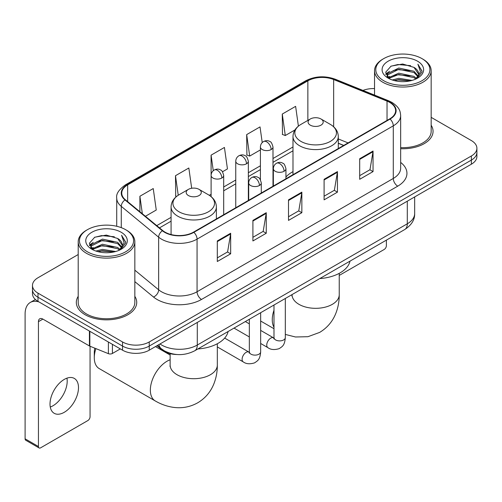 <?xml version="1.0" encoding="UTF-8"?>
<svg xmlns="http://www.w3.org/2000/svg" width="502" height="502" viewBox="0 0 502 502"><rect width="100%" height="100%" fill="white"/><g stroke="black" fill="none" stroke-linecap="round" stroke-linejoin="round"><path stroke-width="0.75" d="M292.992 171.646A33.352 19.252 0 0 0 285.939 177.024M343.619 145.48L338.298 143.321M176.886 354.519A18.875 10.9 180 0 1 162.033 349.881L156.982 345.709M78.205 254.527L38.001 277.744A18.875 10.9 0 0 0 32.473 285.45L32.473 293.67A18.875 10.9 0 0 0 38.001 301.376L122.538 350.183A18.875 10.9 0 0 0 149.238 350.183L471.372 164.198A18.875 10.9 0 0 0 476.9 156.492L476.9 152.382A18.875 10.9 0 0 1 471.372 160.088A18.875 10.9 0 0 0 476.9 152.382L476.9 148.272A18.875 10.9 0 0 0 471.372 140.566L431.168 117.355M32.473 285.45A18.875 10.9 0 0 0 38.001 293.155L122.538 341.962A18.875 10.9 0 0 0 149.238 341.962L149.238 346.073L471.372 160.088L149.238 346.073A18.875 10.9 0 0 1 122.538 346.073A18.875 10.9 0 0 0 149.238 346.073L149.238 350.183M38.001 293.155L38.001 297.266L122.538 346.073L38.001 297.266A18.875 10.9 0 0 1 32.473 289.56A18.875 10.9 0 0 0 38.001 297.266L38.001 301.376M78.205 296.337A30.202 17.438 0 0 0 76.323 302.405A30.202 17.438 0 0 0 85.164 314.735A30.202 17.438 0 0 0 118.083 318.513A30.202 17.438 0 0 0 136.726 302.405A30.202 17.438 0 0 0 134.837 296.337A30.202 17.438 0 0 1 136.726 302.405A30.202 17.438 0 0 1 118.083 318.513A30.202 17.438 0 0 1 85.164 314.735A30.202 17.438 0 0 1 76.323 302.405A30.202 17.438 0 0 1 78.205 296.337M389.728 102.421A20.136 11.628 180 0 1 395.62 110.641A20.136 11.628 180 0 1 389.728 118.861L193.508 232.144A20.136 11.628 180 0 1 162.773 230.594L125.393 199.771A20.136 11.628 180 0 1 121.754 193.101A20.136 11.628 180 0 1 127.652 184.88L307.864 80.835A20.136 11.628 180 0 1 333.648 79.536L387.036 101.115A20.136 11.628 180 0 1 389.728 102.421M390.079 102.213A20.638 11.916 0 0 0 387.324 100.877L333.937 79.297A20.638 11.916 0 0 0 307.506 80.634L127.295 184.673A20.638 11.916 0 0 0 124.985 199.934L162.366 230.757A20.638 11.916 0 0 0 193.866 232.351L390.079 119.062A20.638 11.916 0 0 0 390.079 102.213M217.31 240.954L217.31 261.504L230.663 253.799L230.663 233.248L217.31 240.954M217.31 257.859L227.594 251.922L230.606 233.932A5.033 2.905 -120 0 0 230.663 233.248M227.5 251.979L230.663 253.799M252.908 220.403L252.908 240.954L266.255 233.248L266.255 212.697L252.908 220.403M252.908 237.308L263.186 231.372L266.204 213.381A5.033 2.905 -120 0 0 266.255 212.697M263.098 231.428L266.255 233.248M359.689 158.751L359.689 179.302L373.042 171.596L373.042 151.046L359.689 158.751M359.689 175.656L369.974 169.72L372.986 151.73A5.033 2.905 -120 0 0 373.042 151.046M369.88 169.776L373.042 171.596M324.097 179.302L324.097 199.852L337.444 192.147L337.444 171.596L324.097 179.302M324.097 196.207L334.376 190.271L337.394 172.28A5.033 2.905 -120 0 0 337.444 171.596M334.288 190.327L337.444 192.147M288.499 199.852L288.499 220.403L301.853 212.697L301.853 192.147L288.499 199.852M288.499 216.757L298.784 210.821L301.796 192.831A5.033 2.905 -120 0 0 301.853 192.147M298.69 210.878L301.853 212.697M400.659 148.711A30.202 17.438 0 0 0 433.057 131.317A30.202 17.438 0 0 0 431.168 125.249A30.202 17.438 0 0 1 433.057 131.317A30.202 17.438 0 0 1 400.659 148.711M149.238 341.962L471.372 155.978A18.875 10.9 0 0 0 476.9 148.272M374.536 88.584A18.875 10.9 0 0 0 362.965 90.416M145.417 216.28L156.254 210.024L153.242 188.551L139.895 196.257L139.895 211.725M262.226 142.568L260.023 126.899L246.677 134.605L246.896 155.036M298.395 126.127L295.622 106.349L282.275 114.054L282.488 134.486M191.682 188.263L188.834 168.001L175.487 175.706L175.706 196.131M222.505 171.772L227.444 168.923L224.432 147.45L211.085 155.156L211.11 175.694M211.085 155.156L213.268 170.705M246.677 134.605L249.689 156.078L260.406 149.891M249.689 156.078L246.677 154.955M282.275 114.054L285.287 135.527L294.938 129.955M285.287 135.527L282.275 134.404M176.56 196.451L175.487 196.056M175.487 175.706L178.235 195.259M139.895 196.257L142.348 213.745M339.239 275.422L384.162 249.488A3.144 1.813 120 0 0 386.389 245.635L386.389 240.125M383.716 80.715A27.058 15.618 0 0 0 421.981 80.715A27.058 15.618 0 0 0 421.981 58.621L422.872 59.136A28.313 16.346 0 0 1 431.168 70.694A28.313 16.346 0 0 1 413.686 85.798A28.313 16.346 0 0 1 382.831 82.253A28.313 16.346 0 0 1 374.536 70.694A28.313 16.346 0 0 1 382.831 59.136L383.716 58.621A27.058 15.618 0 0 0 383.716 80.715M400.659 147.619A28.313 16.346 0 0 0 431.168 131.317L431.168 70.694M392.25 79.975L398.783 78.299L412.016 80.42M394.12 80.546L398.783 79.586L410.084 80.904L397.898 79.937L394.252 80.577M388.197 77.86L398.783 73.166L413.974 76.373L416.422 78.4M388.83 78.412L398.783 74.447L413.974 77.653L415.744 79.009M387.306 77.001L387.117 75.739L387.657 73.593L398.783 68.027L413.974 71.234L418.135 75.953M387.167 76.379L387.657 74.88L398.783 69.314L413.974 72.52L417.833 76.568M415.581 79.14A15.731 9.08 0 0 0 418.58 73.8A15.731 9.08 0 0 0 413.974 67.381L418.574 74.114M417.532 61.188A20.764 11.992 0 0 0 388.215 61.162A20.764 11.992 0 0 0 388.077 78.092A20.764 11.992 0 0 0 388.165 78.143A20.764 11.992 0 0 0 417.626 78.092A20.764 11.992 0 0 0 417.532 61.188M413.974 67.381L402.673 64.005L391.058 66.145L385.674 72.225L389.245 78.714M416.867 78.513L421.887 72.144L421.987 71.002L417.902 64.181L420.475 71.824L415.744 79.065M422.872 59.136L421.981 58.621A27.058 15.618 0 0 0 383.716 58.621M417.902 64.181L421.981 71.265M390.788 66.277L397.898 64.52L410.642 65.662M385.875 74.541L388.197 72.721M393.311 70.55L397.898 69.659L410.19 70.669M393.311 75.689L397.898 74.798L410.19 75.808M385.743 74.039L389.552 71.328M387.77 77.49L389.552 76.467M310.305 125.155A7.549 4.361 0 0 0 320.985 125.155A7.549 4.361 0 0 0 320.985 118.987L330.36 124.402A20.808 12.017 0 0 1 330.36 141.388A20.808 12.017 0 0 1 300.93 141.388A20.808 12.017 0 0 1 300.93 124.402C295.803 127.445 293.155 131.486 292.992 136.531A22.653 13.077 0 0 0 299.625 145.775A22.653 13.077 0 0 0 324.311 148.611A22.653 13.077 0 0 0 338.298 136.531C338.128 131.486 335.48 127.445 330.36 124.402L320.985 118.987A7.549 4.361 0 0 0 310.305 118.987A7.549 4.361 0 0 0 310.305 125.155M319.805 278.566A34.607 19.98 0 0 0 350.001 261.134M95.888 348.608A23.594 13.623 120 0 0 94.288 357.763L94.288 352.624A17.306 9.99 -60 0 1 94.822 348.175M94.288 357.763A23.594 13.623 120 0 0 99.176 368.562L155.237 400.929A23.594 13.623 -60 0 1 151.617 382.022A23.594 13.623 -60 0 1 167.034 361.227A23.594 13.623 -60 0 1 170.134 359.777M188.394 195.535A7.549 4.361 0 0 0 199.068 195.535A7.549 4.361 0 0 0 199.068 189.373L208.443 194.789A20.808 12.017 0 0 1 208.443 211.775A20.808 12.017 0 0 1 179.013 211.775A20.808 12.017 0 0 1 179.013 194.789C173.893 197.832 171.245 201.873 171.075 206.912A22.653 13.077 0 0 0 177.714 216.161A22.653 13.077 0 0 0 202.4 218.997A22.653 13.077 0 0 0 216.381 206.912C216.218 201.873 213.57 197.832 208.443 194.789L199.068 189.373A7.549 4.361 0 0 0 188.394 189.373A7.549 4.361 0 0 0 188.394 195.535M197.888 348.953A34.607 19.98 0 0 0 228.09 331.521M66.942 378.163A20.136 11.628 -60 0 1 52.961 405.779A20.136 11.628 -60 0 1 50.275 407.034M64.256 412.299A20.136 11.628 120 0 0 77.408 394.553A20.136 11.628 120 0 0 74.321 378.42A20.136 11.628 120 0 0 64.256 379.418A20.136 11.628 120 0 0 51.097 397.157A20.136 11.628 120 0 0 54.185 413.297A20.136 11.628 120 0 0 64.256 412.299M112.417 344.341L112.417 353.458L120.317 348.896M38.943 301.915A25.169 14.533 -120 0 0 30.315 302.442A25.169 14.533 -120 0 0 25.1 313.963L25.1 438.811L38.447 446.516L38.447 321.669A6.294 3.633 60 0 1 39.752 318.789A6.294 3.633 60 0 1 42.896 319.103L89.419 345.96L89.419 331.063M38.447 446.516A3.144 1.813 120 0 0 39.1 447.953L25.753 440.248A3.144 1.813 -60 0 1 25.1 438.811M39.1 447.953A3.144 1.813 120 0 0 40.675 447.797L87.837 420.569A3.144 1.813 120 0 0 90.059 416.716L90.059 346.254M112.417 353.458A3.144 1.813 180 0 1 108.388 353.659L89.839 346.16A3.144 1.813 180 0 1 89.419 345.96M87.392 251.797A27.058 15.618 0 0 0 125.657 251.797A27.058 15.618 0 0 0 125.657 229.703L126.548 230.217A28.313 16.346 0 0 1 134.837 241.776A28.313 16.346 0 0 1 117.361 256.88A28.313 16.346 0 0 1 86.501 253.334A28.313 16.346 0 0 1 78.205 241.776A28.313 16.346 0 0 1 86.501 230.217L87.392 229.703A27.058 15.618 0 0 0 87.392 251.797M78.205 241.776L78.205 302.405A28.313 16.346 0 0 0 86.501 313.963A28.313 16.346 0 0 0 117.361 317.502A28.313 16.346 0 0 0 134.837 302.405L134.837 241.776M95.926 251.056L102.452 249.387L115.692 251.508M97.79 251.627L102.452 250.667L113.753 251.985M91.853 248.961L102.452 244.248L117.644 247.455L120.091 249.481M92.5 249.494L102.452 245.534L117.644 248.741L119.413 250.09M90.981 248.088L90.793 246.821L91.326 244.675L102.452 239.109L117.644 242.315L121.804 247.034M90.843 247.461L91.326 245.961L102.452 240.395L117.644 243.602L121.509 247.649M119.256 250.222A15.731 9.08 0 0 0 122.256 244.888A15.731 9.08 0 0 0 117.644 238.463L122.243 245.196M121.208 232.275A20.764 11.992 0 0 0 91.885 232.244A20.764 11.992 0 0 0 91.753 249.174A20.764 11.992 0 0 0 91.841 249.224A20.764 11.992 0 0 0 121.296 249.174A20.764 11.992 0 0 0 121.208 232.275M117.644 238.463L106.342 235.093L94.727 237.226L89.343 243.313L92.914 249.795M120.543 249.594L125.556 243.225L125.657 242.089L121.578 235.269L124.151 242.912L119.42 250.147M126.548 230.217L125.657 229.703A27.058 15.618 0 0 0 87.392 229.703M121.578 235.269L125.657 242.347M94.458 237.358L101.573 235.607L114.312 236.749M89.551 245.629L91.872 243.803M96.98 241.631L101.573 240.74L113.86 241.751M96.98 246.771L101.573 245.88L113.86 246.89M97.921 251.659L101.573 251.019L113.741 251.991M89.419 245.12L93.228 242.416M91.439 248.578L93.228 247.549M162.033 349.317L162.033 349.881M160.006 343.964A25.169 14.533 0 0 0 161.694 345.043A25.169 14.533 0 0 0 197.292 345.043L407.298 223.798A25.169 14.533 0 0 0 414.671 213.519C414.859 219.769 411.527 225.109 404.694 229.558L194.682 350.804A12.588 7.266 60 0 0 197.292 345.043L197.292 322.441M407.298 201.189L407.298 223.798A12.588 7.266 60 0 1 404.694 229.558M158.983 344.554A12.588 8.415 129.5 0 0 161.18 348.645L157.358 345.495M471.372 164.198L471.372 155.978M122.538 350.183L122.538 341.962M400.659 162.422A31.463 18.166 180 0 1 397.735 186.16L201.515 299.449A6.294 3.633 60 0 1 197.066 291.744L393.286 178.455A25.169 14.533 0 0 0 400.659 168.183L400.659 115.573A25.169 14.533 180 0 1 393.286 125.845A6.294 3.633 -120 0 0 390.079 119.062M201.515 299.449A31.463 18.166 180 0 1 157.026 299.449A31.463 18.166 180 0 1 153.499 297.021L134.837 281.635M162.366 230.757A6.294 4.211 129.5 0 0 158.651 237.189L158.651 289.798A25.169 14.533 0 0 0 161.475 291.744A25.169 14.533 0 0 0 197.066 291.744L197.066 239.134A25.169 14.533 180 0 1 158.651 237.189L121.271 206.366A25.169 14.533 180 0 1 116.721 198.033L116.721 226.283M400.659 115.573C400.251 111.249 399.849 107.648 391.98 102.414L388.673 100.808A6.294 2.949 112 0 0 387.324 100.877M388.673 100.808L335.286 79.228C324.863 75.538 314.974 76.072 305.605 80.835A6.294 3.633 60 0 1 307.506 80.634M127.295 184.673A6.294 3.633 -120 0 0 125.393 184.88C118.861 189.574 115.975 193.96 116.721 198.033M124.985 199.934A6.294 4.211 129.5 0 0 121.271 206.366L121.271 227.651M335.286 79.228A6.294 2.949 112 0 0 333.937 79.297M193.866 232.351A6.294 3.633 60 0 1 197.066 239.134L393.286 125.845L393.286 178.455A6.294 3.633 60 0 0 397.735 186.16M134.837 270.164L158.651 289.798A6.294 4.211 -50.5 0 1 153.499 297.021M127.652 184.88L127.652 201.628M387.036 101.115L387.036 120.411M333.648 79.536L333.648 126.774M348.074 142.907L338.298 138.954M307.864 80.835L307.864 120.398M292.992 146.967L272.994 158.513M260.406 165.779L248.346 172.744M235.758 180.011L223.691 186.976M211.11 194.243L209.284 195.297M171.075 217.353L156.749 225.624M288.499 200.505L301.796 192.831M324.097 179.954L337.394 172.28M359.689 159.404L372.986 151.73M252.908 221.056L266.204 213.381M217.31 241.606L230.606 233.932M339.239 273.352L339.239 294.699A23.594 13.623 180 0 1 332.33 304.331A23.594 13.623 180 0 1 298.96 304.331A23.594 13.623 180 0 1 292.045 294.699L291.938 296.048M273.985 327.273A23.594 13.623 -60 0 1 273.985 310.223M217.328 343.732L217.328 365.086A23.594 13.623 180 0 1 210.413 374.718A23.594 13.623 180 0 1 177.043 374.718A23.594 13.623 180 0 1 170.134 365.086L170.027 366.435M284.094 171.264A6.294 3.633 0 0 0 285.939 168.697C284.941 165.058 283.95 163.269 282.952 163.338C281.133 162.058 278.98 162.027 276.502 163.244A6.294 3.633 60 0 1 279.645 163.558A6.294 3.633 -120 0 1 284.094 171.264A6.294 3.633 0 0 1 275.196 171.264A6.294 3.633 0 0 1 273.358 168.697C273.452 166.306 274.5 164.493 276.502 163.244M260.663 343.475L267.917 347.666A5.66 3.269 -60 0 1 267.051 343.123A5.66 3.269 -60 0 1 270.747 338.135A5.66 3.269 -60 0 1 270.998 338.003A5.66 3.269 -60 0 1 273.584 337.859L260.663 330.398M274.312 338.423L273.803 338.844L273.985 337.62A5.66 3.269 -0 0 0 275.642 339.936A5.66 3.269 -0 0 0 283.392 340.074A5.66 3.269 -0 0 0 285.312 337.62C284.665 345.608 282.362 346.462 279.2 348.639C274.468 350.082 270.71 349.756 267.917 347.666M259.446 185.495A6.294 3.633 0 0 0 261.291 182.923C260.293 179.289 259.296 177.501 258.304 177.57C256.484 176.29 254.332 176.258 251.853 177.476A6.294 3.633 60 0 1 254.997 177.79A6.294 3.633 -120 0 1 259.446 185.495A6.294 3.633 0 0 1 250.548 185.495A6.294 3.633 0 0 1 248.703 182.923C248.804 180.538 249.852 178.725 251.853 177.476M217.328 346.92L243.269 361.898A5.66 3.269 -60 0 1 242.403 357.355A5.66 3.269 -60 0 1 246.099 352.366A5.66 3.269 -60 0 1 246.35 352.228A5.66 3.269 -60 0 1 248.929 352.084L224.664 338.078M249.657 352.655L249.155 353.075L249.337 351.852A5.66 3.269 -0 0 0 250.994 354.167A5.66 3.269 -0 0 0 258.743 354.305A5.66 3.269 -0 0 0 260.663 351.852C260.017 359.84 257.714 360.693 254.552 362.871C249.82 364.314 246.055 363.988 243.269 361.898M271.149 149.558A6.294 3.633 0 0 0 272.994 146.986C271.996 143.352 270.998 141.564 270.007 141.633C268.187 140.353 266.035 140.322 263.556 141.539A6.294 3.633 60 0 1 266.7 141.853A6.294 3.633 -120 0 1 271.149 149.558A6.294 3.633 0 0 1 262.251 149.558A6.294 3.633 0 0 1 260.406 146.986C260.5 144.601 261.548 142.788 263.556 141.539M246.501 163.79A6.294 3.633 0 0 0 248.346 161.217C247.348 157.578 246.35 155.796 245.359 155.865C243.533 154.585 241.387 154.547 238.902 155.771A6.294 3.633 60 0 1 242.052 156.084A6.294 3.633 -120 0 1 246.501 163.79A6.294 3.633 0 0 1 237.603 163.79A6.294 3.633 0 0 1 235.758 161.217C235.852 158.833 236.9 157.019 238.902 155.771M221.853 178.022A6.294 3.633 0 0 0 223.691 175.449C222.693 171.809 221.702 170.027 220.711 170.096C218.885 168.81 216.732 168.779 214.254 170.002A6.294 3.633 60 0 1 217.404 170.31A6.294 3.633 -120 0 1 221.853 178.022A6.294 3.633 0 0 1 212.955 178.022A6.294 3.633 0 0 1 211.11 175.449C211.204 173.064 212.252 171.251 214.254 170.002M38.447 321.669L42.896 319.103M89.839 331.301L89.839 346.16M108.388 353.659L108.388 342.013M194.682 350.804C184.554 355.893 174.426 355.893 164.305 350.804L161.18 348.645M414.671 213.519L414.671 196.935M305.605 80.835L125.393 184.88M292.992 150.795L272.994 162.341M260.406 169.607L248.346 176.572M235.758 183.839L223.691 190.804M171.075 221.181L159.485 227.877M343.757 145.398L338.298 143.189M387.117 76.781L387.117 75.739M374.536 95.098L374.536 70.694M339.239 294.699C339.277 301.42 338.078 307.782 335.656 313.788C332.362 321.782 327.015 327.994 319.623 332.418L307.939 336.704L295.477 336.986L285.312 334.42M273.985 328.716L260.663 321.029M338.298 148.554L338.298 136.531M292.992 174.709L292.992 136.531M310.305 118.987L300.93 124.402M217.328 365.086C217.36 371.806 216.167 378.169 213.745 384.174C210.445 392.169 205.105 398.381 197.713 402.799C190.183 406.99 182.138 408.515 173.566 407.373C167.153 406.469 161.042 404.323 155.237 400.929M216.381 218.935L216.381 206.912M171.075 234.541L171.075 206.912M188.394 189.373L179.013 194.789M170.134 355.039L155.482 346.581M170.134 353.665L170.134 365.086M273.966 338.059L273.584 337.859M285.312 298.483L285.312 337.62M285.939 178.781L285.939 168.697M249.337 336.936L234.02 328.095M273.985 305.021L273.985 337.62M273.358 186.047L273.358 168.697M249.337 323.859L245.346 321.556M249.318 352.291L248.929 352.084M260.663 312.715L260.663 351.852M261.291 193.013L261.291 182.923M249.337 319.253L249.337 351.852M248.703 200.273L248.703 182.923M272.994 186.255L272.994 146.986M260.406 179.71L260.406 146.986M248.346 200.486L248.346 161.217M235.758 207.753L235.758 161.217M223.691 214.718L223.691 175.449M211.11 196.621L211.11 175.449M30.315 302.442L35.404 299.499M90.793 247.862L90.793 246.821"/></g></svg>

